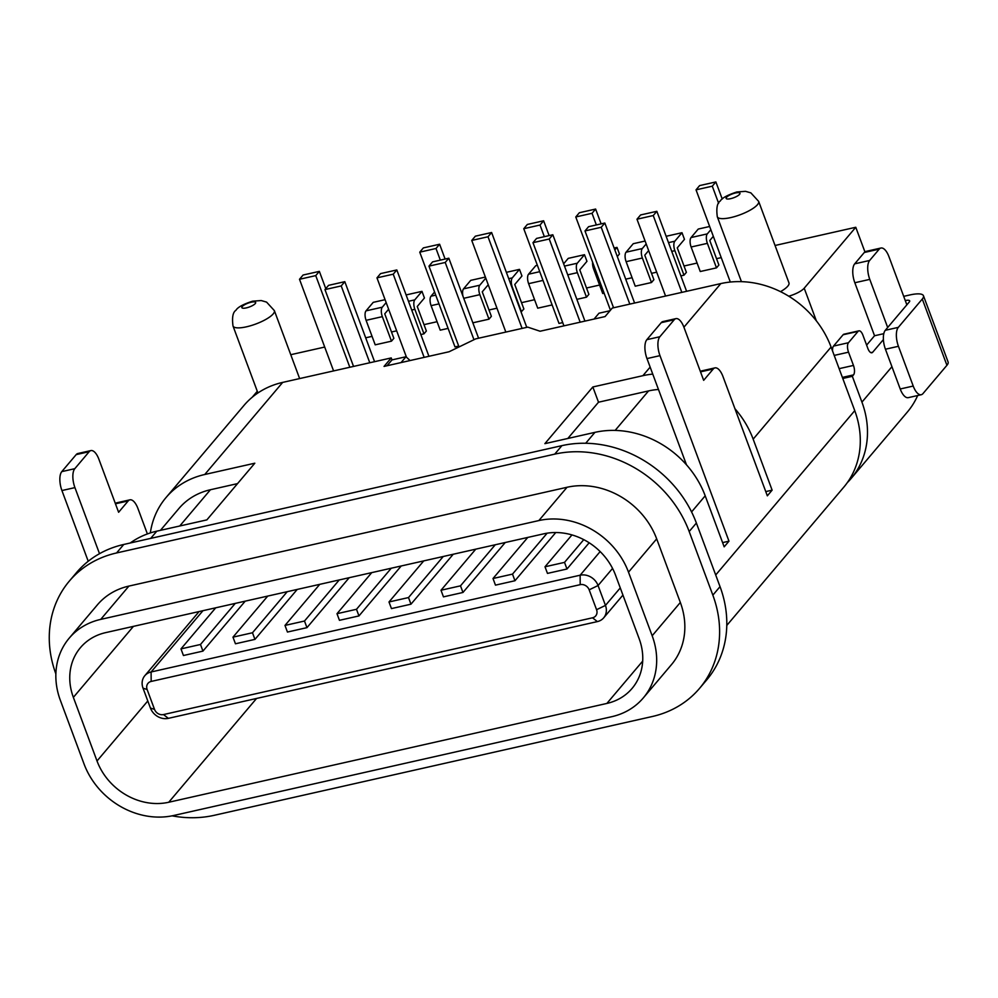 <?xml version="1.0" encoding="UTF-8"?>
<svg xmlns="http://www.w3.org/2000/svg" width="998" height="998" viewBox="0 0 998 998"><rect width="100%" height="100%" fill="white"/><g stroke="black" fill="none" stroke-linecap="round" stroke-linejoin="round"><path stroke-width="1.5" d="M150.336 532.932A90.456 78.081 40.2 0 1 166.017 497.565L243.949 405.462A90.456 78.081 -139.8 0 1 282.683 382.396L391.241 357.92L384.055 366.416L449.063 351.758L475.747 338.858L527.755 327.132L540.068 331.236L605.075 316.566L612.261 308.07L720.83 283.582A90.456 78.081 -139.8 0 1 831.085 347.042L753.166 439.145L772.128 490.155L767.337 495.831L722.989 376.57A14.708 6.225 -102.7 0 0 714.955 367.888A14.708 6.225 -102.7 0 0 713.258 368.986L703.665 380.325L683.954 327.319A14.708 6.225 -102.7 0 0 675.92 318.636L662.922 321.568A14.708 6.225 77.3 0 0 661.237 322.666L646.841 339.669A14.708 6.225 77.3 0 0 646.978 358.581L686.487 464.819M646.841 339.669L659.853 336.738A14.708 6.225 -102.7 0 0 659.977 355.65L728.977 541.166L724.174 546.842L705.199 495.819A90.456 78.081 -139.8 0 0 594.933 432.359L544.883 443.648L592.837 386.974L642.899 375.685A90.456 78.081 40.2 0 1 652.754 374.1M166.017 497.565A90.456 78.081 40.2 0 1 204.752 474.499L254.814 463.209L206.86 519.883L156.798 531.173A90.456 78.081 -139.8 0 0 130.227 542.999M160.429 530.362L178.929 508.493A73.54 63.485 -139.8 0 1 210.428 489.744L237.536 483.618M69.224 638.146L97.405 604.838A73.54 63.485 -139.8 0 1 128.904 586.088L567.039 487.274A73.54 63.485 -139.8 0 1 656.684 538.87L680.337 602.468A73.54 63.485 -139.8 0 1 671.467 664.631L643.298 697.926A73.54 63.485 40.2 0 1 611.799 716.689L173.664 815.503A73.54 63.485 40.2 0 1 84.019 763.907L60.354 700.309A73.54 63.485 40.2 0 1 69.224 638.146A73.54 63.485 40.2 0 1 100.723 619.384L538.858 520.569A73.54 63.485 40.2 0 1 628.503 572.166L652.168 635.763A73.54 63.485 40.2 0 1 643.298 697.926M567.825 438.471L598.513 402.206L648.563 390.917A73.54 63.485 -139.8 0 1 658.468 389.482M410.078 360.552L405.986 356.748L401.046 362.586M391.241 357.92L391.989 359.904L387.049 365.742M405.986 356.748L391.989 359.904M699.536 688.383L706.734 679.888A110.304 95.222 -139.8 0 0 720.032 586.637L696.379 523.039A110.304 95.222 -139.8 0 0 561.911 445.644L123.777 544.459A110.304 95.222 -139.8 0 0 76.522 572.59L69.336 581.098A110.304 95.222 40.2 0 1 116.579 552.954L554.713 454.14A110.304 95.222 40.2 0 1 689.181 531.535L712.846 595.145A110.304 95.222 40.2 0 1 699.536 688.383A110.304 95.222 40.2 0 1 652.293 716.514L214.158 815.329A110.304 95.222 40.2 0 1 172.08 815.84M55.876 673.912A110.304 95.222 40.2 0 1 69.336 581.098M734.94 408.706A90.456 78.081 40.2 0 1 753.166 439.145M765.765 491.602L772.128 490.155M592.837 386.974L598.513 402.206M594.059 319.048L599 313.21L610.015 310.727M726.781 625.447L843.834 487.111A90.456 78.081 -139.8 0 0 854.75 410.652L831.085 347.042M115.406 503.641A14.708 6.225 77.3 0 1 116.903 502.767L129.902 499.836A14.708 6.225 -102.7 0 0 128.206 500.934L118.612 512.273L98.902 459.267A14.708 6.225 -102.7 0 0 90.88 450.585A14.708 6.225 -102.7 0 0 89.184 451.682L74.8 468.686A14.708 6.225 -102.7 0 0 74.925 487.61L99.513 553.703M90.88 450.585L77.869 453.516A14.708 6.225 77.3 0 0 76.185 454.614L61.789 471.617A14.708 6.225 77.3 0 0 61.926 490.542L88.223 561.25M129.902 499.836A14.708 6.225 -102.7 0 1 137.936 508.518L147.392 533.942M659.853 336.738L674.236 319.734A14.708 6.225 -102.7 0 1 675.92 318.636M728.977 541.166L722.602 542.613M714.955 367.888L701.956 370.819A14.708 6.225 77.3 0 0 700.459 371.693M847.252 482.708A90.456 78.081 40.2 0 0 851.032 478.603A90.456 78.081 40.2 0 0 861.935 402.144L852.329 376.308L842.774 378.467M854.824 282.746A14.708 6.225 77.3 0 1 854.7 263.834L864.293 252.494A14.708 6.225 77.3 0 1 865.977 251.396L880.935 248.028A14.708 6.225 -102.7 0 0 879.238 249.126L869.645 260.466A14.708 6.225 -102.7 0 0 869.782 279.378L854.824 282.746L874.547 335.752L866.613 345.121M880.935 248.028A14.708 6.225 -102.7 0 1 888.969 256.711L906.858 304.827M839.131 368.661L853.465 365.43A7.348 3.106 77.3 0 1 853.527 374.886L852.329 376.308M853.465 365.43L848.537 352.182A7.348 3.106 -102.7 0 1 848.462 342.726L858.055 331.386A7.348 3.106 -102.7 0 1 858.904 330.837A7.348 3.106 -102.7 0 1 862.921 335.178L867.848 348.427A7.348 3.106 77.3 0 0 871.865 352.768A7.348 3.106 77.3 0 0 872.714 352.219L883.405 339.582M887.684 327.506L869.782 279.378M858.904 330.837L843.946 334.205A7.348 3.106 77.3 0 0 843.11 334.754L833.517 346.094A7.348 3.106 77.3 0 0 832.582 351.071M883.804 333.669L874.547 335.752M851.032 478.603L907.382 412.012A90.456 78.081 -139.8 0 0 917.673 395.532M922.95 393.624L946.927 365.293A22.056 6.075 -20.4 0 0 948.1 362L923.462 295.745A22.056 6.075 159.6 0 1 922.289 299.038L898.3 327.369A14.708 6.225 -102.7 0 0 898.437 346.294L913.22 386.051A14.708 6.225 -102.7 0 0 921.254 394.721A14.708 6.225 -102.7 0 0 922.95 393.624M905.273 300.573A7.348 2.021 -20.4 0 1 909.677 300.872A7.348 2.021 -20.4 0 1 909.278 301.97L885.301 330.301A14.708 6.225 77.3 0 0 885.438 349.225L900.221 388.983A14.708 6.225 77.3 0 0 908.255 397.653L921.254 394.721M923.462 295.745A22.056 6.075 159.6 0 0 909.976 294.934L903.701 296.344M252.232 397.229L257.284 391.266M290.755 354.702L324.699 347.055M365.692 337.811L372.067 336.363M391.503 331.985L396.668 330.825M424 324.649L437.074 321.705M489.008 309.991L496.967 308.195M521.517 302.668L534.579 299.712M586.525 287.998L599.586 285.054M625.709 279.166L632.083 277.718M651.519 273.34L656.684 272.18M684.029 266.004L697.091 263.06M716.527 258.682L721.23 257.621M775.047 245.483L855.773 227.27L804.213 288.197A14.708 4.054 159.6 0 1 788.769 296.206M713.32 236.326L709.778 240.506L718.897 265.031L716.489 267.863L700.247 271.518L691.127 247.005A7.348 3.106 77.3 0 1 691.065 237.549L707.308 233.881L710.85 229.702M683.992 275.186L674.873 250.673A7.348 3.106 -102.7 0 1 674.81 241.217L681.996 232.709L684.466 239.345L677.268 247.841L686.387 272.354L683.992 275.186L680.861 275.897M648.663 250.573L644.77 255.176L653.89 279.69L651.482 282.521L635.239 286.189L626.12 261.676A7.348 3.106 77.3 0 1 626.058 252.207L642.3 248.552L646.193 243.949M604.127 293.2L602.73 293.512L593.623 268.998A7.348 3.106 77.3 0 1 592.625 262.299M586.487 297.179L577.368 272.666A7.348 3.106 -102.7 0 1 577.293 263.21L584.491 254.702L586.961 261.326L579.763 269.834L588.882 294.348L586.487 297.179L576.856 299.35M552.119 304.926L537.722 308.182L528.616 283.669A7.348 3.106 77.3 0 1 528.541 274.201L539.743 271.681M521.48 311.838L512.361 287.324A7.348 3.106 -102.7 0 1 512.298 277.868L519.484 269.373L521.954 275.997L514.756 284.492L523.875 309.006L521.143 311.925M488.247 284.742L482.259 291.828L491.365 316.341L488.97 319.173L472.84 322.816M448.102 328.392L440.218 330.163L431.099 305.65A7.348 3.106 77.3 0 1 431.036 296.194L435.739 295.134M423.963 333.831L414.856 309.318A7.348 3.106 -102.7 0 1 414.781 299.862L421.979 291.354L424.437 297.99L417.251 306.486L426.371 330.999L423.963 333.831L420.844 334.542M388.634 309.218L384.741 313.821L393.861 338.334L391.466 341.166L375.211 344.834L366.091 320.321A7.348 3.106 77.3 0 1 366.029 310.852L382.284 307.197L386.164 302.594M780.511 291.641A22.056 6.075 -20.4 0 0 787.784 286.177A22.056 6.075 -20.4 0 0 788.956 282.883L758.655 201.384A22.056 6.075 159.6 0 1 757.482 204.677A22.056 6.075 159.6 0 1 735.376 216.366A22.056 6.075 159.6 0 1 717.3 216.766L741.427 281.648M522.091 328.404L488.01 236.763L491.615 232.509L526.769 327.356M458.706 346.069L454.988 346.905L419.759 252.157L436.001 248.49L439.607 244.236L423.352 247.903L419.759 252.157M562.71 322.604L559.005 323.439L523.763 228.704L540.018 225.037L543.611 220.783L527.356 224.45L523.763 228.704M855.773 227.27L864.929 251.895M163.485 714.568L168.35 718.348L597.39 621.592L592.525 617.799L163.485 714.568A7.348 6.35 40.2 0 1 154.528 709.403L147.13 689.531A7.348 6.35 40.2 0 1 151.172 681.434L580.2 584.666A7.348 6.35 40.2 0 1 589.169 589.83L596.567 609.703A7.348 6.35 40.2 0 1 592.525 617.799M168.35 718.348A14.708 12.7 40.2 0 1 150.424 708.031L154.528 709.403M147.13 689.531L143.026 688.158L150.424 708.031M143.026 688.158A14.708 12.7 40.2 0 1 144.797 675.721A14.708 12.7 40.2 0 1 151.097 671.978L151.172 681.434M453.229 554.252L410.964 604.189L391.466 608.593L388.995 601.969L408.506 597.565L410.964 604.189M462.972 592.463L443.461 596.866L441.004 590.242L460.502 585.838L462.972 592.463L505.238 542.513M514.968 580.736L495.47 585.14L493.012 578.503L512.51 574.112L514.968 580.736L555.761 532.533M566.976 569.01L547.478 573.401L545.008 566.777L564.519 562.385L566.976 569.01L589.169 542.775M580.2 584.666L580.137 575.21L151.097 671.978L202.956 610.689M202.943 651.108L183.445 655.511L180.975 648.887L200.486 644.483L202.943 651.108L245.209 601.158M254.952 639.381L235.453 643.785L232.983 637.148L252.482 632.757L254.952 639.381L297.217 589.431M306.96 627.655L287.449 632.046L284.991 625.422L304.49 621.03L306.96 627.655L349.213 577.705M358.956 615.928L339.457 620.319L337 613.695L356.498 609.291L358.956 615.928L401.221 565.978M443.249 556.497L408.506 597.565M423.751 560.888L388.995 601.969M475.759 549.162L441.004 590.242M495.257 544.771L460.502 585.838M527.767 537.435L493.012 578.503M547.141 533.182L512.51 574.112M571.966 534.916L545.008 566.777M583.755 539.644L564.519 562.385M600.147 551.57L580.137 575.21A14.708 12.7 40.2 0 1 598.064 585.527L589.169 589.83M596.567 609.703L605.462 605.412L598.064 585.527L612.56 568.411M620.269 587.909L605.462 605.412A14.708 12.7 40.2 0 1 603.69 617.837A14.708 12.7 40.2 0 1 597.39 621.592M215.73 607.807L180.975 648.887M235.241 603.416L200.486 644.483M267.738 596.08L232.983 637.148M287.237 591.677L252.482 632.757M319.747 584.354L284.991 625.422M339.245 579.95L304.49 621.03M371.743 572.627L337 613.695M391.253 568.224L356.498 609.291M709.653 226.484L698.251 229.053L691.065 237.549M707.308 233.881A7.348 3.106 -102.7 0 0 707.382 243.35L716.489 267.863M681.996 232.709L666.14 236.289M645.107 241.029L633.243 243.712L626.058 252.207M642.3 248.552A7.348 3.106 -102.7 0 0 642.375 258.008L651.482 282.521M614.132 248.015L617.001 247.379L614.843 249.924M617.001 247.379L619.459 254.003L617.3 256.548M584.491 254.702L568.236 258.37L563.633 263.809M537.386 265.331L535.739 265.705L528.541 274.201M519.484 269.373L506.41 272.317M485.39 277.057L470.732 280.363L463.534 288.859A7.348 3.106 77.3 0 0 463.022 296.381M485.776 278.118L479.789 285.203A7.348 3.106 -102.7 0 0 479.851 294.659L488.97 319.173M434.579 292.015L431.036 296.194M421.979 291.354L406.111 294.934M385.091 299.674L373.227 302.357L366.029 310.852M382.284 307.197A7.348 3.106 -102.7 0 0 382.346 316.653L391.466 341.166M505.836 332.072L471.755 240.431L488.01 236.763M491.615 232.509L475.36 236.177L471.755 240.431M459.03 346.942L428.978 266.129L445.22 262.462L448.826 258.208L432.571 261.875L428.978 266.129M473.963 339.719L445.22 262.462M478.578 338.222L448.826 258.208M440.33 260.129L436.001 248.49M445.108 259.043L439.607 244.236M406.473 357.197L376.97 277.856L393.224 274.188L396.817 269.947L380.562 273.602L376.97 277.856M424.15 357.371L393.224 274.188M428.928 356.298L396.817 269.947M353.541 366.416L324.961 289.582L341.216 285.927L344.809 281.673L328.567 285.341L324.961 289.582M369.784 362.761L341.216 285.927M374.562 361.675L344.809 281.673M333.582 370.919L299.5 279.278L315.742 275.61L319.348 271.369L303.093 275.024L299.5 279.278M349.824 367.252L315.742 275.61M325.772 288.634L319.348 271.369M730.311 282.035L696.03 189.845L712.285 186.177L715.878 181.935L699.623 185.591L696.03 189.845M718.635 203.28L712.285 186.177M722.24 199.026L715.878 181.935M665.566 296.044L636.986 219.211L653.241 215.543L656.846 211.302L640.591 214.957L636.986 219.211M681.821 292.377L653.241 215.543M686.599 291.304L656.846 211.302M613.558 307.771L584.99 230.937L601.233 227.282L604.838 223.028L588.583 226.696L584.99 230.937M629.813 304.116L601.233 227.282M634.591 303.03L604.838 223.028M610.452 310.216L575.771 216.965L592.026 213.298L595.619 209.056L579.364 212.724L575.771 216.965M596.342 224.937L592.026 213.298M601.12 223.864L595.619 209.056M563.92 325.847L532.982 242.676L549.237 239.009L552.83 234.755L536.575 238.422L532.982 242.676M580.175 322.179L549.237 239.009M584.94 321.106L552.83 234.755M544.347 236.663L540.018 225.037M549.125 235.59L543.611 220.783M105.651 632.632L543.785 533.818A58.832 50.786 -139.8 0 1 615.504 575.097L639.157 638.708A58.832 50.786 -139.8 0 1 632.071 688.433A58.832 50.786 -139.8 0 1 606.871 703.44L168.737 802.255A58.832 50.786 -139.8 0 1 97.018 760.975L73.365 697.365A58.832 50.786 -139.8 0 1 80.451 647.64A58.832 50.786 -139.8 0 1 105.651 632.632M642.899 375.685L650.147 367.114M683.917 327.207L720.83 283.582M585.714 443.249L594.933 432.359M156.798 531.173L150.698 538.384M282.683 382.396L204.752 474.499M123.777 544.459L116.579 552.954M554.713 454.14L561.911 445.644M696.379 523.039L689.181 531.535M712.846 595.145L720.032 586.637M74.925 487.61L61.926 490.542M89.184 451.682L76.185 454.614M61.789 471.617L74.8 468.686M128.206 500.934L115.469 503.803M715.703 574.985L854.75 410.652M705.199 495.819L691.577 511.937M659.977 355.65L646.978 358.581M674.236 319.734L661.237 322.666M713.258 368.986L700.521 371.855M861.935 402.144L891.938 366.703M879.238 249.126L864.293 252.494M854.7 263.834L869.645 260.466M870.867 352.643L872.714 352.219M858.055 331.386L843.11 334.754M833.517 346.094L848.462 342.726M848.537 352.182L834.203 355.413M853.527 374.886L842.374 377.406M946.927 365.293L922.289 299.038M898.437 346.294L885.438 349.225M900.221 388.983L913.22 386.051M885.301 330.301L898.3 327.369M233.008 325.997C231.885 317.451 232.871 312.212 235.952 310.266C237.649 307.272 243.188 304.24 252.594 301.184L261.227 300.548L266.578 302.107L274.363 310.615A22.056 6.075 159.6 0 1 273.19 313.908A22.056 6.075 159.6 0 1 251.084 325.598A22.056 6.075 159.6 0 1 233.008 325.997L257.921 392.975M242.252 306.523A7.36 2.021 159.6 0 1 251.159 302.219A7.36 2.021 159.6 0 1 255.251 303.592A7.36 2.021 159.6 0 1 246.356 307.883A7.36 2.021 159.6 0 1 242.252 306.523M804.213 288.197L816.352 320.832M707.382 243.35L691.127 247.005M668.498 242.639L674.81 241.217M674.873 250.673L671.741 251.384M642.375 258.008L626.12 261.676M595.008 268.687L593.623 268.998M564.481 266.092L577.293 263.21M577.368 272.666L567.737 274.837M542.999 280.413L528.616 283.669M508.768 278.667L512.298 277.868M463.534 288.859L479.789 285.203M479.851 294.659L463.733 298.302M438.995 303.879L431.099 305.65M408.469 301.284L414.781 299.862M414.856 309.318L411.725 310.029M382.346 316.653L366.091 320.321M726.544 197.292A7.36 2.021 159.6 0 1 735.451 192.988A7.36 2.021 159.6 0 1 739.555 194.361A7.36 2.021 159.6 0 1 730.648 198.664A7.36 2.021 159.6 0 1 726.544 197.292M538.858 520.569L567.039 487.274M615.142 430.412L648.563 390.917M210.428 489.744L179.74 526.008M128.904 586.088L100.723 619.384M656.684 538.87L628.503 572.166M652.168 635.763L680.337 602.468M606.871 703.44L642.7 661.1M256.548 698.463L168.737 802.255M97.018 760.975L147.791 700.97M133.433 626.37L73.365 697.365M274.363 310.615L299.637 378.579M144.797 675.721L199.089 611.562M603.69 617.837L622.939 595.082M758.655 201.384L750.87 192.876L745.518 191.329L736.886 191.953C727.48 195.022 721.941 198.053 720.244 201.047C717.163 202.993 716.177 208.233 717.3 216.766"/></g></svg>
